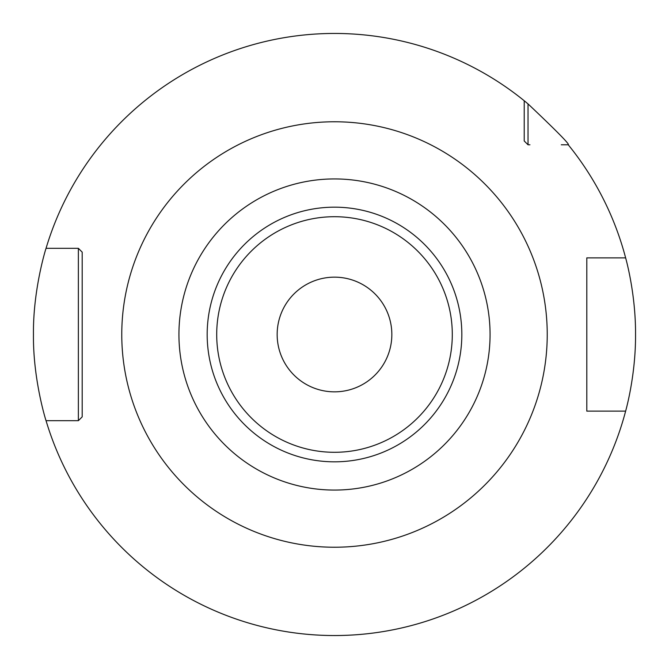 <?xml version="1.0" encoding="UTF-8"?>
<svg xmlns="http://www.w3.org/2000/svg" width="669" height="669" viewBox="0 0 669 669"><rect width="100%" height="100%" fill="white"/><g stroke="black" fill="none" stroke-linecap="round" stroke-linejoin="round"><path stroke-width="1" d="M586.805 260.91L586.805 257.874L625.632 257.874C625.281 256.704 635.776 292.328 635.55 334.508C635.776 376.672 625.281 412.288 625.632 411.126L586.805 411.126L586.805 408.09M334.5 635.55L341.265 635.475L334.5 635.55M360.315 634.438L365.784 633.919L360.307 634.438M370.634 633.376L374.724 632.849L370.634 633.376M377.993 632.389L380.368 632.038L377.993 632.389M82.195 408.09L82.195 416.862L78.365 420.684L46.052 420.684C46.42 422.189 32.94 380.193 33.45 334.5C32.94 288.799 46.429 246.802 46.052 248.316A301.05 301.05 0 0 1 524.212 100.743L528.033 103.904C556.759 131.099 570.164 144.73 568.257 144.788L561.283 144.788M528.033 103.904L528.033 144.788L524.212 140.967L524.212 139.052M625.632 411.126A301.05 301.05 0 0 1 46.052 420.684L76.115 420.684M595.878 411.126L586.805 411.126L586.805 257.874L595.878 257.874M529.948 144.788L528.033 144.788L524.212 140.967L524.212 100.743M76.115 248.316L78.365 248.316L82.195 252.138L82.195 260.91M78.365 420.684L82.195 416.862L82.195 252.138L82.195 416.862L78.365 420.684L78.365 248.316L82.195 252.138L78.365 248.316L46.052 248.316L78.365 248.316M586.805 257.874L586.805 411.126M625.632 257.874A301.05 301.05 0 0 0 568.257 144.788M308.685 634.438L303.216 633.919L308.693 634.438M298.366 633.376L294.276 632.849L298.366 633.376M291.007 632.389L288.632 632.038L291.007 632.389M288.448 632.004L287.193 631.812M287.26 631.82L288.431 632.004M334.5 391.842A57.342 57.342 0 0 0 391.842 334.5A57.342 57.342 0 0 0 334.5 277.158A57.342 57.342 0 0 0 277.158 334.5A57.342 57.342 0 0 0 334.5 391.842M334.5 121.766A212.734 212.734 0 0 0 121.766 334.5A212.734 212.734 0 0 0 334.5 547.234A212.734 212.734 0 0 0 547.234 334.5A212.734 212.734 0 0 0 334.5 121.766M334.5 178.932A155.568 155.568 0 0 0 178.932 334.5A155.568 155.568 0 0 0 334.5 490.068A155.568 155.568 0 0 0 490.068 334.5A155.568 155.568 0 0 0 334.5 178.932M334.5 207.173A127.327 127.327 0 0 1 461.827 334.5A127.327 127.327 0 0 1 334.5 461.827A127.327 127.327 0 0 1 207.173 334.5A127.327 127.327 0 0 1 334.5 207.173M334.5 216.706A117.794 117.794 0 0 1 452.294 334.5A117.794 117.794 0 0 1 334.5 452.294A117.794 117.794 0 0 1 216.706 334.5A117.794 117.794 0 0 1 334.5 216.706"/></g></svg>
